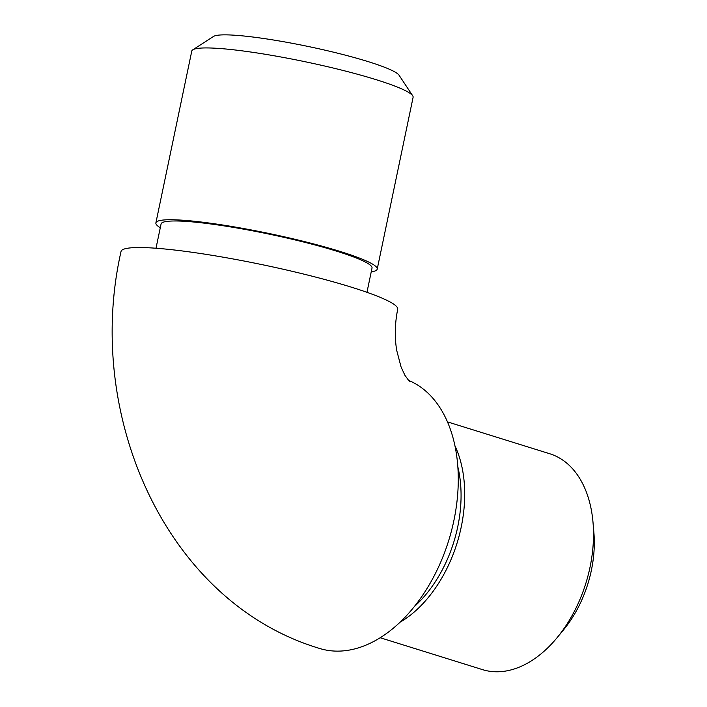 <?xml version="1.0" encoding="UTF-8"?>
<svg xmlns="http://www.w3.org/2000/svg" width="707" height="707" viewBox="0 0 707 707"><rect width="100%" height="100%" fill="white"/><g stroke="black" fill="none" stroke-linecap="round" stroke-linejoin="round"><path stroke-width="1.06" d="M409.291 381.32L404.899 375.267L401.081 367.03L396.698 350.345C394.533 337.089 394.868 323.399 397.696 309.277A141.312 15.952 -168.2 0 0 310.32 275.73A141.312 15.952 -168.2 0 0 156.318 248.263A141.312 15.952 -168.2 0 0 121.038 251.48C83.894 414.77 165.677 602.346 319.529 648.434A141.312 91.212 107.3 0 0 332.864 650.961A141.312 91.212 107.3 0 0 450.536 534.306A141.312 91.212 107.3 0 0 408.319 380.286M457.844 466.85A107.756 69.551 107.3 0 1 414.284 606.615M454.946 445.79A113.049 72.971 107.3 0 1 399.941 622.301M447.469 421.876L549.79 453.761A113.049 72.971 107.3 0 1 593.005 522.332A113.049 72.971 107.3 0 1 557.036 637.749A113.049 72.971 107.3 0 1 493.177 671.65A113.049 72.971 107.3 0 1 482.51 669.626L380.189 637.741M593.005 522.332L593.88 532.495A95.392 61.571 107.3 0 1 563.532 629.884L557.036 637.749M366.96 292.309L372.023 268.05A107.756 12.169 -168.2 0 0 305.397 242.474A107.756 12.169 -168.2 0 0 187.974 221.53A107.756 12.169 -168.2 0 0 161.072 223.978L156 248.237M371.237 271.833A113.049 12.761 -168.2 0 0 377.211 269.137L413.1 97.327A113.049 12.761 -168.2 0 0 412.685 95.754A113.049 12.761 -168.2 0 0 337.283 69.021A113.049 12.761 -168.2 0 0 220.001 48.518A113.049 12.761 -168.2 0 0 192.79 49.817A113.049 12.761 -168.2 0 0 191.774 51.09L155.885 222.899A113.049 12.761 -168.2 0 0 160.286 227.76M377.211 269.137A113.049 12.761 -168.2 0 0 307.306 242.298A113.049 12.761 -168.2 0 0 184.112 220.319A113.049 12.761 -168.2 0 0 155.885 222.899M412.685 95.754L399.048 75.207A95.392 10.773 -168.2 0 0 335.427 52.645A95.392 10.773 -168.2 0 0 236.474 35.35A95.392 10.773 -168.2 0 0 213.514 36.446L192.79 49.817"/></g></svg>
